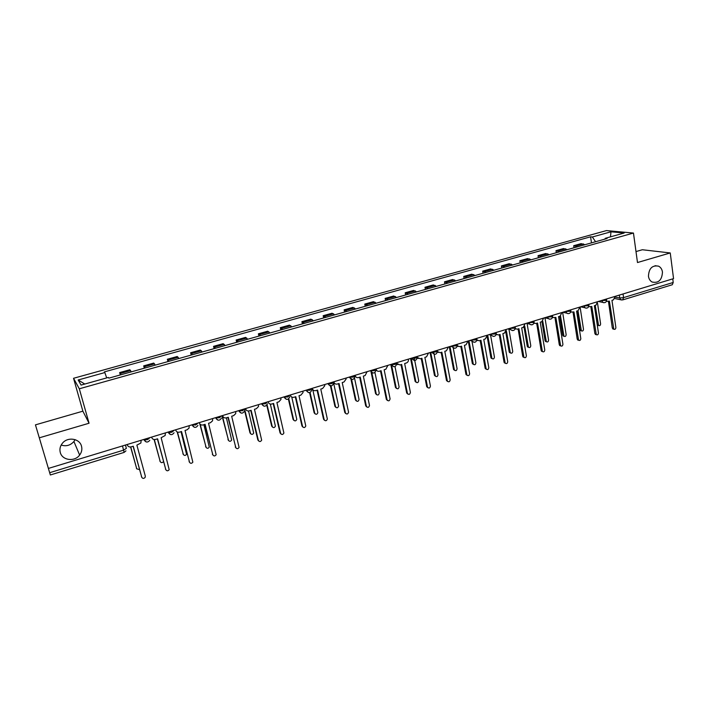 <?xml version="1.0" encoding="UTF-8"?>
<svg xmlns="http://www.w3.org/2000/svg" width="709" height="709" viewBox="0 0 709 709"><rect width="100%" height="100%" fill="white"/><g stroke="black" fill="none" stroke-linecap="round" stroke-linejoin="round"><path stroke-width="1.06" d="M75.074 439.633L73.913 441.503C70.413 445.42 66.167 446.608 61.169 445.057M81.5 446.174C82.324 449.338 81.695 452.298 79.638 455.072C74.675 462.029 62.232 460.451 60.292 452.528C59.414 449.151 60.15 446.032 62.489 443.152C67.745 436.549 79.692 438.499 81.5 446.174M662.463 272.07C661.967 280.135 658.493 283.44 652.05 282.005C650.064 280.853 648.868 278.938 648.451 276.271C648.868 268.374 652.253 265.006 658.599 266.176C660.744 267.302 662.029 269.269 662.463 272.07M35.45 424.859L48.398 468.427L673.55 278.628L670.253 252.945L637.488 262.543L633.465 233.048L606.479 230.585L73.541 378.287L82.873 411.176L35.45 424.859L50.339 474.977L49.665 472.699L123.658 450.126L126.37 448.363L125.449 445.03M670.253 252.945L642.345 249.745L635.991 251.571M39.314 437.816L89.059 423.238L79.311 388.789L633.465 233.048M48.398 468.427L49.665 472.699M672.752 278.876L673.213 282.474L672.3 284.734L622.75 299.898L623.557 297.62L673.213 282.474M585.005 244.702L581.114 243.63L573.696 245.704L577.551 246.785M574.015 247.778L573.696 245.704M567.315 249.657L563.513 248.549L555.989 250.649L559.764 251.775M556.317 252.741L555.989 250.649M549.386 254.682L545.664 253.538L538.042 255.665L541.729 256.826M538.379 257.766L538.042 255.665M531.209 259.778L527.576 258.59L519.848 260.752L523.446 261.949M520.193 262.862L519.848 260.752M512.784 264.936L509.23 263.721L501.396 265.91L504.914 267.142M501.759 268.029L501.396 265.91M494.102 270.173L490.637 268.915L482.696 271.13L486.117 272.416M483.068 273.266L482.696 271.13M475.163 275.482L471.786 274.179L463.73 276.43L467.063 277.751M464.12 278.584L463.73 276.43M455.949 280.87L452.67 279.523L444.499 281.81L447.733 283.175M444.897 283.963L444.499 281.81M436.46 286.33L433.279 284.938L424.992 287.26L428.13 288.669M425.409 289.432L424.992 287.26M416.697 291.869L413.622 290.433L405.211 292.782L408.242 294.244M405.637 294.971L405.211 292.782M396.641 297.496L393.672 296.007L385.147 298.392L388.071 299.898M385.59 300.589L385.147 298.392M376.302 303.195L373.439 301.662L364.789 304.081L367.599 305.632M365.241 306.297L364.789 304.081M355.652 308.982L352.905 307.405L344.131 309.86L346.834 311.455M344.601 312.075L344.131 309.86M334.71 314.849L332.078 313.227L323.171 315.709L325.75 317.357M323.659 317.951L323.171 315.709M313.449 320.805L310.932 319.13L301.901 321.656L304.365 323.357M302.397 323.907L301.901 321.656M291.878 326.858L289.485 325.13L280.312 327.691L282.652 329.446M280.826 329.951L280.312 327.691M269.969 332.991L267.71 331.209L258.395 333.815L260.602 335.623M258.927 336.093L258.395 333.815M247.733 339.23L245.606 337.387L236.15 340.028L238.224 341.889M236.7 342.323L236.15 340.028M225.161 345.558L223.158 343.661L213.56 346.338L215.501 348.261M214.127 348.642L213.56 346.338M202.233 351.983L200.372 350.024L190.632 352.754L192.431 354.73M191.217 355.067L190.632 352.754M178.952 358.506L177.241 356.494L167.342 359.259L168.99 361.298M167.944 361.59L167.342 359.259M155.306 365.135L153.738 363.061L143.688 365.871L145.185 367.971M144.308 368.21L143.688 365.871M131.28 371.862L129.871 369.726L119.661 372.579L121.009 374.742M120.3 374.946L119.661 372.579M595.587 241.734L592.343 236.983L610.954 231.808L624.133 233.031L605.238 238.321L604.848 239.137M84.77 384.048L78.167 379.98L81.065 385.084L108.362 377.445L108.867 378.145L607.081 238.508L605.238 238.321M78.167 379.98L104.835 372.562L106.696 377.915M592.343 236.983L590.579 236.806L104.356 371.897L104.835 372.562M73.541 378.287L79.311 388.789M82.873 411.176L89.059 423.238M591.474 242.886L590.579 236.806M610.954 231.808L610.511 236.841M606.39 301.396L609.385 301.13L613.808 329.198C615.04 329.641 615.731 329.073 615.873 327.505L611.956 300.341L613.409 299.898L615.226 296.335M613.657 329.162L612.31 328.063L608.437 301.414M595.232 305.437L598.564 325.52C599.779 325.963 600.461 325.404 600.594 323.871L597.581 303.505M598.449 325.493L597.244 324.837M588.665 306.722L591.785 306.492L596.313 334.675C597.59 335.18 598.299 334.621 598.458 333L594.39 305.694L595.87 305.242L597.705 301.662M596.269 334.666L594.878 333.567L590.863 306.767M570.692 312.111L573.944 311.925L578.588 340.223C579.891 340.799 580.627 340.249 580.804 338.574L576.594 311.118L578.083 310.666L579.935 307.05M578.615 340.24L577.206 339.141L573.049 312.199M577.986 310.693L581.38 330.846C582.63 331.342 583.33 330.802 583.48 329.215L580.095 307.006M580.432 330.598L581.38 330.846L579.997 329.765L577.108 310.959M560.5 315.966L563.974 336.234C565.25 336.802 565.977 336.27 566.145 334.63L562.645 312.306M564.01 336.27L562.645 335.189L559.658 316.276M552.471 317.561L555.856 317.437L560.615 345.832C561.945 346.488 562.707 345.957 562.911 344.228L558.541 316.622L560.057 316.161L561.918 312.518M560.686 345.903L559.295 344.796L554.987 317.703M533.983 323.082L535.977 323.499L537.519 323.029L542.385 351.522C543.75 352.267 544.539 351.744 544.76 349.954L540.24 322.196L541.773 321.726L543.652 318.066M542.509 351.646L541.144 350.521L536.678 323.286M534.364 323.348L533.912 323.286M515.239 328.675L517.366 329.171L518.926 328.692L523.907 357.274C525.289 358.116 526.113 357.611 526.37 355.767L521.682 327.85L523.242 327.381L525.139 323.685M524.075 357.46L522.728 356.335L518.111 328.941M515.7 329.011L515.159 328.914M542.757 321.159L546.329 341.685C547.64 342.332 548.385 341.809 548.58 340.125L544.964 317.774M546.409 341.765L545.061 340.674L541.968 321.656M524.731 326.202L528.444 347.206C529.783 347.942 530.554 347.437 530.775 345.691L527.071 323.455M528.568 347.339L527.239 346.24L524.022 326.973M506.386 330.864L510.312 352.798C511.676 353.623 512.474 353.135 512.722 351.327L508.947 329.224M510.489 352.985L509.186 351.886L505.792 332.158M496.229 334.329L498.489 334.923L500.067 334.444L505.171 363.105C506.572 364.054 507.422 363.575 507.715 361.652L502.867 333.584L504.445 333.106L506.359 329.393M505.384 363.354L504.064 362.219L499.278 334.683M496.77 334.754L496.149 334.604M487.677 335.065L491.931 358.453C493.313 359.383 494.146 358.914 494.43 357.044L490.566 335.091M492.161 358.71L490.876 357.602L487.243 337.032M476.935 340.045L479.337 340.754L480.941 340.267L486.161 368.999C487.588 370.071 488.466 369.611 488.802 367.625L483.777 339.407L485.381 338.92L487.313 335.171M486.427 369.336L485.133 368.193L480.179 340.497M477.556 340.568L476.865 340.373M468.959 340.745L473.302 364.178C474.702 365.224 475.562 364.781 475.89 362.84L471.946 341.064M473.577 364.515L472.318 363.398L468.241 340.967M457.367 345.815L459.919 346.674L461.55 346.178L466.894 374.981C468.33 376.178 469.234 375.743 469.615 373.687L464.422 345.301L466.043 344.804L467.993 341.038M467.204 375.398L465.937 374.255L460.815 346.4M458.076 346.471L457.296 346.205M449.985 346.506L454.416 369.974C455.825 371.144 456.72 370.727 457.083 368.715L452.918 346.32M454.735 370.39L453.503 369.274L449.284 346.719M437.488 351.637L440.218 352.683L441.867 352.178L447.352 381.034C448.788 382.364 449.728 381.965 450.162 379.829L444.791 351.292L446.44 350.787L448.398 346.985M447.698 381.539L446.466 380.396L441.166 352.391M438.295 352.453L437.444 352.116M430.735 352.346L435.273 375.841C436.682 377.144 437.604 376.754 438.02 374.671L433.757 352.355M435.618 376.346L434.422 375.229L430.071 352.55M417.309 357.442L420.233 358.772L421.908 358.258L427.536 387.167C428.963 388.638 429.929 388.275 430.425 386.059L424.868 357.363L426.534 356.849L428.52 353.02M427.908 387.779L426.712 386.627L421.235 358.462M418.23 358.515L417.291 358.08M411.229 358.302L415.864 381.779C417.264 383.223 418.213 382.869 418.691 380.715L414.313 358.417M416.245 382.39L415.084 381.274L410.582 358.47M396.898 363.442L399.947 364.949L401.648 364.435L407.436 393.38C408.845 395.002 409.837 394.674 410.396 392.387L404.653 363.522L406.354 362.999C407.897 362.352 408.588 361.173 408.411 359.463L408.349 359.144M407.826 394.098L406.682 393.008L401.01 364.63M397.864 364.665L396.836 364.116M396.783 363.052L395.214 364.337L391.421 364.63L393.69 366.713M391.501 364.665L396.189 387.805C397.572 389.392 398.538 389.073 399.087 386.839L395.01 366.606M396.579 388.514L395.471 387.451L390.916 364.931M376.071 368.946L376.142 369.265C376.647 370.896 377.729 371.551 379.368 371.224L381.096 370.701L387.061 399.752C388.443 401.445 389.454 401.143 390.092 398.848L384.145 369.77L385.864 369.247L387.885 365.357M387.451 400.505L386.343 399.371L380.494 370.887M377.197 370.904L376.071 370.204M371.658 371.862L376.249 393.974C377.605 395.631 378.597 395.338 379.218 393.105L374.964 372.544M376.647 394.718L375.566 393.61L370.975 371.534M355.129 375.3L355.191 375.619C355.714 377.268 356.813 377.924 358.488 377.587L360.243 377.055L366.402 406.275C367.732 407.959 368.76 407.693 369.495 405.495L363.336 376.116L365.082 375.575L367.111 371.667M366.775 407.001L365.711 405.876L359.667 377.232M356.21 377.223L354.97 376.311M351.425 378.641L356.042 400.293C357.345 401.932 358.346 401.684 359.064 399.53L354.544 378.225M356.414 401.01L355.386 399.911L350.769 378.305M333.868 381.752L333.939 382.08C334.48 383.729 335.596 384.384 337.289 384.048L339.07 383.507L345.434 412.895C346.71 414.57 347.756 414.348 348.58 412.23L342.208 382.55L343.98 382.009L346.169 378.952L346.036 378.065M345.788 413.595L344.778 412.487L338.53 383.666M334.896 383.631L333.655 382.603M330.926 385.625L335.534 406.7C336.784 408.331 337.812 408.118 338.61 406.053L333.584 382.851M335.889 407.383L334.914 406.31L330.305 385.262M312.288 388.31L312.359 388.629C312.917 390.296 314.052 390.951 315.771 390.606L317.579 390.056L324.155 419.613C325.378 421.27 326.441 421.084 327.354 419.063L320.769 389.081L322.568 388.532L324.775 385.705L324.642 384.562M324.483 420.277L323.526 419.187L317.074 390.207M310.081 392.485L314.734 413.196C315.93 414.818 316.976 414.641 317.854 412.665L312.749 389.551M315.062 413.852L314.14 412.789L309.611 392.626M290.38 394.957L290.46 395.285C291.027 396.951 292.179 397.616 293.934 397.262L295.768 396.703L302.557 426.437C303.727 428.076 304.808 427.926 305.792 425.994L299.003 395.719L300.829 395.161L303.035 392.556L302.92 391.155M302.849 427.057L301.963 425.994L295.298 396.845M288.785 398.75L293.632 419.79C294.776 421.394 295.83 421.252 296.787 419.373L291.762 397.049M293.925 420.41L293.065 419.373L288.377 399.034M268.135 401.711L268.215 402.038C268.8 403.722 269.978 404.378 271.751 404.024L273.612 403.456L280.631 433.359C281.757 434.98 282.847 434.874 283.892 433.022L276.9 402.455L278.761 401.888L280.95 399.486L280.87 397.846M280.888 433.935L280.064 432.907L273.187 403.581M267.063 404.706L272.212 426.49C273.311 428.068 274.374 427.961 275.402 426.162L270.351 404.103M272.478 427.057L271.68 426.056L266.752 405.193M245.553 408.57L245.633 408.898C246.227 410.591 247.432 411.247 249.24 410.883L251.128 410.307L258.368 440.386C259.45 441.991 260.549 441.911 261.665 440.156L254.46 409.288L256.348 408.721L258.519 406.505L258.475 404.644M258.59 440.909L257.837 439.917L250.738 410.422M244.747 409.651L250.472 433.279C251.535 434.847 252.608 434.768 253.689 433.057L248.567 411.007M250.702 433.793L249.976 432.836L244.632 410.777M222.608 415.536L222.697 415.864C223.308 417.566 224.531 418.221 226.366 417.849L228.289 417.264L235.76 447.53C236.806 449.116 237.914 449.063 239.084 447.379L231.675 416.236L233.589 415.651L235.725 413.613L235.743 411.548M235.946 447.982L227.943 417.371M222.316 415.625L228.413 440.174C229.441 441.725 230.522 441.68 231.657 440.041L226.41 417.84M228.599 440.626L221.988 415.722M199.309 422.608L199.397 422.936C200.027 424.647 201.276 425.311 203.137 424.93L205.087 424.337L212.797 454.779C213.826 456.339 214.933 456.321 216.148 454.717L208.535 423.291L210.476 422.697L212.567 420.809L212.647 418.558M212.948 455.151L204.786 424.434M200.186 424.292L206.018 447.175C207.01 448.7 208.1 448.682 209.279 447.122L203.9 424.7M206.168 447.547L199.743 423.743M175.646 429.796L175.735 430.124C176.381 431.843 177.649 432.508 179.545 432.118L181.531 431.515L189.48 462.144C190.482 463.686 191.598 463.695 192.848 462.162L185.022 430.452L186.999 429.849L189.046 428.112L189.197 425.675M189.595 462.436L181.265 431.595M177.48 432.065L183.276 454.283C184.243 455.79 185.341 455.798 186.556 454.309L181.043 431.666M183.383 454.575L177.179 431.932M151.602 437.09L151.691 437.426C152.355 439.155 153.649 439.819 155.581 439.429L157.593 438.809L165.8 469.615C166.775 471.148 167.9 471.175 169.185 469.704L161.147 437.728L165.153 435.503L165.365 432.915M165.871 469.819L157.38 438.88M154.323 439.562L160.19 461.497C161.094 462.959 162.184 463.021 163.451 461.665M160.261 461.701L154.101 439.536M127.168 444.508L127.265 444.844C127.948 446.581 129.268 447.255 131.227 446.847L133.274 446.227L141.738 477.219C142.686 478.726 143.83 478.779 145.15 477.37L145.31 476.085L136.881 445.128L140.878 443.001L141.153 440.262M141.765 477.308L133.106 446.28M130.757 446.954L136.748 468.817L139.487 469.633M136.775 468.924L130.589 446.98M143.652 439.5L144.131 439.988L147.543 439.633L150.042 437.568M167.927 432.136L168.414 432.596L171.853 432.242L174.246 430.212M191.82 424.886L195.781 424.966L198.068 422.989M215.332 417.743L219.338 417.805L221.509 415.864M238.481 410.715L242.522 410.75L244.596 408.863M261.267 403.793L265.343 403.811L267.32 401.959M283.715 396.987L287.819 396.978L289.697 395.17M305.809 390.278L309.957 390.251L311.738 388.479M327.576 383.666L331.75 383.622L333.443 381.885M349.023 377.153L353.224 377.099L354.828 375.389M370.142 370.745L374.37 370.665L375.894 368.999M411.468 358.196L415.74 358.089L417.131 356.476M431.675 352.063L435.973 351.939L437.311 350.352M451.589 346.019L455.914 345.877L457.199 344.317M471.228 340.054L475.571 339.903L476.803 338.361M490.575 334.178L494.944 334.01L496.132 332.494M509.656 328.391L514.043 328.205L515.186 326.707M528.471 322.675L532.876 322.48L533.983 321M547.02 317.047L551.442 316.834L552.506 315.381M565.312 311.49L569.752 311.269L570.78 309.833M583.356 306.013L587.814 305.774L588.807 304.356M601.152 300.607L605.628 300.359L606.585 298.959M615.306 297.151L619.728 298.002L623.557 297.62L623.043 293.969M619.32 295.095L619.728 298.002L620.721 299.685L622.334 299.907M143.776 439.465L146.063 441.893M168.077 432.091L170.39 434.52M191.997 424.833L194.337 427.27M215.536 417.681L217.893 420.118M238.711 410.644L241.078 413.081M261.524 403.722L263.908 406.16M283.999 396.898L286.374 399.335M306.12 390.18L308.495 392.609M327.912 383.569L330.279 385.988M349.377 377.046L351.735 379.466M376.054 369.841C374.964 373.608 373.156 373.98 370.621 370.975L372.872 373.04M390.96 364.426L391.421 364.63C393.929 367.634 395.728 367.271 396.827 363.54M411.885 358.072L414.207 360.473M432.109 351.93L434.413 354.323M452.05 345.877L452.324 346.878L454.336 348.261M471.698 339.912L472.07 341.1L473.966 342.287M491.071 334.028L491.541 335.392L493.313 336.403M510.17 328.232L510.737 329.738L512.385 330.589M529.003 322.515L529.658 324.146L531.201 324.864M547.57 316.879L548.323 318.616L549.741 319.227M565.879 311.322L566.713 313.139L568.024 313.653M583.932 305.836L584.845 307.733L586.059 308.167M601.746 300.43L602.73 302.38L603.846 302.752M144.468 366.695L154.562 363.868M168.219 360.048L178.154 357.274M191.598 353.507L201.383 350.769M214.614 347.064L224.248 344.37M237.285 340.728L246.776 338.069M259.618 334.48L268.959 331.865M281.615 328.32L290.814 325.75M303.275 322.258L312.35 319.724M324.625 316.294L333.558 313.786M345.655 310.409L354.465 307.945M366.385 304.604L375.061 302.176M386.813 298.888L395.365 296.495M406.948 293.26L415.377 290.903M426.791 287.703L435.104 285.381M446.36 282.226L454.549 279.94M465.653 276.829L473.727 274.569M484.672 271.512L492.64 269.278M503.434 266.265L511.286 264.067M521.93 261.089L529.685 258.918M540.178 255.976L547.827 253.84M558.178 250.942L565.72 248.832M575.938 245.979L583.383 243.896M120.344 373.448L130.598 370.577M122.497 445.926L124.11 452.413L125.954 450.853M621.749 299.996L614.933 298.56M613.32 328.311L612.31 328.063M597.182 324.438L598.086 324.651M595.87 333.815L594.878 333.567M578.181 339.407L577.206 339.141M579.997 329.765L580.946 330.013M562.645 335.189L563.566 335.437M560.252 345.07L559.295 344.796M542.066 350.804L541.144 350.521M523.632 356.627L522.728 356.335M545.061 340.674L545.965 340.94M527.239 346.24L528.125 346.515M509.186 351.886L510.046 352.169M504.941 362.529L504.064 362.219M490.876 357.602L491.718 357.894M485.993 368.512L485.133 368.193M472.318 363.398L473.133 363.699M466.77 374.582L465.937 374.255M453.503 369.274L454.292 369.584M447.264 380.742L446.466 380.396M434.422 375.229L435.193 375.557M427.492 386.99L426.712 386.627M415.084 381.274L415.82 381.61M407.418 393.327L406.674 392.954M395.462 387.398L396.171 387.752M387.061 399.752L386.343 399.371M375.566 393.61L376.249 393.974M366.402 406.275L365.711 405.876M355.386 399.911L356.042 400.293M345.434 412.895L344.778 412.487M334.914 406.31L335.534 406.7M324.155 419.613L323.526 419.187M314.14 412.789L314.734 413.196M302.557 426.437L301.963 425.994M293.065 419.373L293.632 419.79M280.631 433.359L280.064 432.907M271.68 426.056L272.212 426.49M258.368 440.386L257.837 439.917M249.976 432.836L250.472 433.279M235.76 447.53L235.264 447.042M227.943 439.713L228.413 440.174M212.797 454.779L212.345 454.274M205.583 446.697L206.018 447.175M189.48 462.144L189.073 461.612M182.887 453.787L183.276 454.283M165.8 469.615L165.427 469.074M159.835 460.983L160.19 461.497M141.738 477.219L141.41 476.652M136.429 468.286L136.748 468.817M79.638 455.072L73.913 441.503M598.29 301.476L602.73 302.38C605.069 303.151 606.399 302.309 606.718 299.845M349.431 377.037L349.51 377.41C352.072 380.423 353.897 380.033 354.961 376.24M327.983 383.542L328.072 383.941C330.527 386.919 332.361 386.591 333.584 382.966M306.217 390.154L306.306 390.57C308.637 393.504 310.489 393.247 311.863 389.817M284.105 396.863L284.212 397.306C286.436 400.186 288.297 400 289.795 396.748M261.656 403.678L261.772 404.148C263.89 406.975 265.76 406.851 267.373 403.767M238.862 410.6L238.977 411.096C241.016 413.87 242.886 413.799 244.596 410.883M215.696 417.628L215.828 418.15C217.787 420.88 219.666 420.854 221.456 418.088M192.174 424.771L192.307 425.311C194.204 427.997 196.083 428.023 197.944 425.391M168.263 432.029L168.414 432.596C170.257 435.229 172.136 435.299 174.06 432.782M143.98 439.403L144.131 439.988C145.93 442.584 147.809 442.691 149.785 440.289M580.689 306.829L584.845 307.733C587.229 308.619 588.594 307.786 588.94 305.242M562.849 312.244L566.713 313.139C569.141 314.149 570.541 313.343 570.922 310.71M544.769 317.729L548.323 318.616C550.787 319.768 552.231 318.979 552.657 316.258M526.459 323.286L529.658 324.146C532.167 325.466 533.655 324.713 534.125 321.877M507.892 328.923L510.737 329.738C513.281 331.245 514.814 330.527 515.346 327.585M489.086 334.63L491.541 335.392C494.111 337.103 495.697 336.429 496.291 333.363M470.014 340.426L472.07 341.1C474.658 343.041 476.288 342.42 476.962 339.23M450.685 346.293L452.324 346.878C454.921 349.067 456.596 348.5 457.358 345.177M431.081 352.24L432.304 352.71C434.883 355.174 436.611 354.677 437.471 351.212M411.185 358.284L412 358.621C414.552 361.368 416.316 360.934 417.3 357.336M124.11 452.413L50.339 474.977M658.599 266.176L655.063 265.698M613.808 329.198L612.789 328.949M597.598 325.289L598.564 325.52M596.313 334.675L595.321 334.418M578.588 340.223L577.613 339.957M563.043 335.977L563.974 336.234M560.615 345.832L559.658 345.558M542.385 351.522L541.463 351.23M523.907 357.274L523.003 356.973M545.425 341.428L546.329 341.685M527.558 346.94L528.444 347.206M509.452 352.515L510.312 352.798M505.171 363.105L504.285 362.795M491.098 358.16L491.931 358.453M486.161 368.999L485.31 368.68M472.486 363.868L473.302 364.178M466.894 374.981L466.061 374.644M453.627 369.655L454.416 369.974M447.352 381.034L446.546 380.689M434.511 375.513L435.273 375.841M427.536 387.167L426.756 386.804M415.128 381.442L415.864 381.779M407.436 393.38L406.682 393.008M395.471 387.451L396.189 387.805"/></g></svg>
